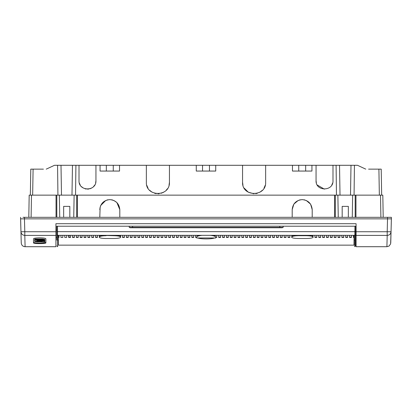 <?xml version="1.0" encoding="UTF-8"?>
<svg xmlns="http://www.w3.org/2000/svg" width="412" height="412" viewBox="0 0 412 412"><rect width="100%" height="100%" fill="white"/><g stroke="black" fill="none" stroke-linecap="round" stroke-linejoin="round"><path stroke-width="0.62" d="M75.54 195.149L75.911 165.289L57.562 165.289L57.932 195.149M358.193 165.609L365.753 169.136L357.498 165.289L169.445 165.289L169.445 182.217L169.023 185.307M75.911 165.289L169.445 165.289M53.807 165.609L46.247 169.136L54.502 165.289L57.562 165.289M332.989 165.289L332.989 180.677C333.529 191.549 315.587 191.662 316.056 180.677L316.056 165.289M336.46 195.149L336.089 165.289M95.945 165.289L95.945 180.677C96.372 191.673 78.512 191.565 79.011 180.677L79.011 165.289M119.531 165.289L119.531 171.057L100.065 171.057L100.065 165.289M169.445 182.217C170.022 197.214 145.673 197.06 146.353 182.217L146.353 165.289M215.733 165.289L215.733 171.057L196.267 171.057L196.267 165.289M265.647 165.289L265.647 182.217C266.389 197.044 241.921 197.194 242.555 182.217L242.555 165.289M311.936 165.289L311.936 171.057L292.469 171.057L292.469 165.289M316.056 180.677L316.359 182.933M317.25 185.014L324.368 189.144M331.794 185.014L332.68 182.933M354.068 195.149L354.438 165.289M368.58 169.136L381.208 169.136L381.414 180.677M380.441 169.136L381.208 169.136L381.667 195.149L380.508 195.149L382.815 195.149L383.201 217.304L382.815 195.149M380.894 217.304L380.508 195.149L337.871 195.149L338.257 217.315M334.565 217.315L334.565 195.149L337.871 195.149M334.565 195.149L29.185 195.149L28.799 217.304L29.185 195.149M31.559 169.136L30.792 169.136L30.334 195.149L31.492 195.149L31.106 217.315M388.083 217.315L388.557 217.315M388.655 217.315L391.374 217.315L391.385 218.077L391.374 217.315L312.208 217.315L312.208 209.615L310.586 204.151L306.281 200.484M342.181 217.315L342.181 206.386L348.341 206.386L348.341 217.315M22.964 217.315L99.792 217.315L100.126 207.051M100.667 205.526L105.76 200.464M106.914 200.036L107.98 199.779M111.626 199.779L112.697 200.041M113.733 200.417L116.761 202.436M116.884 202.555L119.804 209.615L119.804 217.315L99.792 217.315M304.916 199.99L304.174 199.81M300.199 199.815L299.514 199.98M298.206 200.443L293.844 204.115L292.196 209.615L292.196 217.315L119.804 217.315M312.208 209.615C311.57 203.585 308.233 200.247 302.202 199.614C296.171 200.247 292.834 203.585 292.196 209.615M391.374 217.315L391.4 218.854L24.452 218.854L24.802 231.745L20.955 231.745L20.621 218.854L24.468 218.854L20.6 218.854L20.955 231.745C21.347 246.695 21.347 246.695 20.955 231.745L20.961 231.765M391.385 218.077L391.045 231.745L391.379 218.854L387.532 218.854L387.527 217.315M24.452 218.854L24.473 217.315L24.21 217.315M63.659 217.315L63.659 206.386L69.819 206.386L69.819 217.315M59.349 195.149L59.735 217.315M56.042 217.315L56.042 195.149M73.743 217.315L74.129 195.149M77.435 195.149L77.435 217.315M99.792 209.615C100.43 203.585 103.767 200.247 109.798 199.614C115.829 200.247 119.166 203.585 119.804 209.615M20.6 218.854L20.626 217.315M32.646 195.149L33.099 169.136L43.42 169.136M33.099 169.136L30.792 169.136L30.586 180.677M30.55 182.737L30.54 183.438M30.421 190.298L30.529 184.04M381.445 182.732L381.461 183.428M381.507 186.09L381.471 184.035M381.533 187.692L381.563 189.232M381.579 190.298L381.574 189.911M352.265 217.315L352.651 195.149M355.958 195.149L355.958 217.315M95.945 180.677L95.635 182.943M94.724 185.06L93.555 186.574M91.768 187.98L89.898 188.794M88.735 189.051L87.483 189.144M86.221 189.051L85.063 188.794M83.193 187.98L81.406 186.574M80.232 185.06L79.32 182.943M167.452 188.701L166.324 190.107M163.749 192.172L161.205 193.28M159.161 193.692L157.904 193.764M156.184 193.635L154.603 193.28M152.054 192.172L149.618 190.262M148.021 188.191L146.775 185.307M242.555 182.217L242.972 185.292M244.187 188.13L248.297 192.198L253.9 193.764M255.764 193.64L257.33 193.305M259.993 192.147L262.341 190.303M264.015 188.13L265.23 185.292M193.686 237.111L191.76 237.111M354.073 235.329L353.985 245.145L58.401 245.145L58.313 235.329M354.052 237.415C353.965 247.741 353.965 247.741 354.052 237.415L353.383 237.415L353.383 235.329M349.531 235.329L349.531 237.415L351.457 237.415L351.457 235.329M345.683 235.329L345.683 237.415L347.61 237.415L347.61 235.329M341.836 235.329L341.836 237.415L343.762 237.415L343.762 235.329M337.989 235.329L337.989 237.415L339.91 237.415L339.91 235.329M334.142 235.329L334.142 237.415L336.063 237.415L336.063 235.329M330.29 235.329L330.29 237.415L332.216 237.415L332.216 235.329M326.443 235.329L326.443 237.415L328.369 237.415L328.369 235.329M322.596 235.329L322.596 237.415L324.522 237.415L324.522 235.329M318.749 235.329L318.749 237.415L320.675 237.415L320.675 235.329M314.902 235.329L314.902 237.415L316.823 237.415L316.823 235.329M287.962 235.329L287.962 237.415L289.888 237.415L289.888 235.329M284.115 235.329L284.115 237.415L286.041 237.415L286.041 235.329M280.268 235.329L280.268 237.415L282.194 237.415L282.194 235.329M276.421 235.329L276.421 237.415L278.342 237.415L278.342 235.329M272.574 235.329L272.574 237.415L274.495 237.415L274.495 235.329M268.722 235.329L268.722 237.415L270.648 237.415L270.648 235.329M264.875 235.329L264.875 237.415L266.801 237.415L266.801 235.329M261.028 235.329L261.028 237.415L262.954 237.415L262.954 235.329M257.181 235.329L257.181 237.415L259.102 237.415L259.102 235.329M253.334 235.329L253.334 237.415L255.255 237.415L255.255 235.329M249.481 235.329L249.481 237.415L251.408 237.415L251.408 235.329M245.634 235.329L245.634 237.415L247.56 237.415L247.56 235.329M241.787 235.329L241.787 237.415L243.713 237.415L243.713 235.329M237.94 235.329L237.94 237.415L239.861 237.415L239.861 235.329M234.093 235.329L234.093 237.415L236.014 237.415L236.014 235.329M230.241 235.329L230.241 237.415L232.167 237.415L232.167 235.329M226.394 235.329L226.394 237.415L228.32 237.415L228.32 235.329M222.547 235.329L222.547 237.415L224.473 237.415L224.473 235.329M218.7 235.329L218.7 237.415L220.621 237.415L220.621 235.329M215.692 237.415L216.774 237.415L216.774 235.329M196.694 237.415L195.612 237.415L195.612 235.329M191.76 235.329L191.76 237.415L193.686 237.415L193.686 235.329M187.913 235.329L187.913 237.415L189.839 237.415L189.839 235.329M184.066 235.329L184.066 237.415L185.992 237.415L185.992 235.329M180.219 235.329L180.219 237.415L182.14 237.415L182.14 235.329M176.372 235.329L176.372 237.415L178.293 237.415L178.293 235.329M172.52 235.329L172.52 237.415L174.446 237.415L174.446 235.329M168.673 235.329L168.673 237.415L170.599 237.415L170.599 235.329M164.826 235.329L164.826 237.415L166.752 237.415L166.752 235.329M160.979 235.329L160.979 237.415L162.9 237.415L162.9 235.329M157.132 235.329L157.132 237.415L159.053 237.415L159.053 235.329M153.279 235.329L153.279 237.415L155.206 237.415L155.206 235.329M149.432 235.329L149.432 237.415L151.358 237.415L151.358 235.329M145.585 235.329L145.585 237.415L147.511 237.415L147.511 235.329M141.738 235.329L141.738 237.415L143.659 237.415L143.659 235.329M137.891 235.329L137.891 237.415L139.812 237.415L139.812 235.329M134.039 235.329L134.039 237.415L135.965 237.415L135.965 235.329M130.192 235.329L130.192 237.415L132.118 237.415L132.118 235.329M126.345 235.329L126.345 237.415L128.271 237.415L128.271 235.329M122.498 235.329L122.498 237.415L124.419 237.415L124.419 235.329M95.558 235.329L95.558 237.415L97.484 237.415L97.484 235.329M91.711 235.329L91.711 237.415L93.637 237.415L93.637 235.329M87.864 235.329L87.864 237.415L89.79 237.415L89.79 235.329M84.017 235.329L84.017 237.415L85.938 237.415L85.938 235.329M80.17 235.329L80.17 237.415L82.091 237.415L82.091 235.329M76.318 235.329L76.318 237.415L78.244 237.415L78.244 235.329M72.471 235.329L72.471 237.415L74.397 237.415L74.397 235.329M68.624 235.329L68.624 237.415L70.55 237.415L70.55 235.329M64.777 235.329L64.777 237.415L66.698 237.415L66.698 235.329M60.93 235.329L60.93 237.415L62.851 237.415L62.851 235.329M58.334 237.415C58.422 247.741 58.422 247.741 58.334 237.415L59.004 237.415L59.004 235.329M99.41 235.705L99.41 236.576L99.41 235.705L100.368 236.127M120.572 236.576L120.572 235.705L119.614 236.127M312.976 236.576L312.976 235.705L312.018 236.127M292.772 236.127L291.814 235.705L291.814 236.576M196.684 237.111L195.612 237.111M189.839 237.111L187.913 237.111M185.992 237.111L184.066 237.111M182.14 237.111L180.219 237.111M178.293 237.111L176.372 237.111M174.446 237.111L172.52 237.111M170.599 237.111L168.673 237.111M166.752 237.111L164.826 237.111M162.9 237.111L160.979 237.111M159.053 237.111L157.132 237.111M155.206 237.111L153.279 237.111M151.358 237.111L149.432 237.111M147.511 237.111L145.585 237.111M143.659 237.111L141.738 237.111M139.812 237.111L137.891 237.111M135.965 237.111L134.039 237.111M132.118 237.111L130.192 237.111M128.271 237.111L126.345 237.111M124.419 237.111L122.498 237.111M97.484 237.111L95.558 237.111M93.637 237.111L91.711 237.111M89.79 237.111L87.864 237.111M85.938 237.111L84.017 237.111M82.091 237.111L80.17 237.111M78.244 237.111L76.318 237.111M74.397 237.111L72.471 237.111M70.55 237.111L68.624 237.111M214.853 236.339L215.764 235.242M196.617 235.242L197.533 236.339M351.457 237.111L349.531 237.111M347.61 237.111L345.683 237.111M343.762 237.111L341.836 237.111M339.91 237.111L337.989 237.111M336.063 237.111L334.142 237.111M332.216 237.111L330.29 237.111M328.369 237.111L326.443 237.111M324.522 237.111L322.596 237.111M320.675 237.111L318.749 237.111M316.823 237.111L314.902 237.111M289.888 237.111L287.962 237.111M286.041 237.111L284.115 237.111M282.194 237.111L280.268 237.111M278.342 237.111L276.421 237.111M274.495 237.111L272.574 237.111M270.648 237.111L268.722 237.111M266.801 237.111L264.875 237.111M262.954 237.111L261.028 237.111M259.102 237.111L257.181 237.111M255.255 237.111L253.334 237.111M251.408 237.111L249.481 237.111M247.56 237.111L245.634 237.111M243.713 237.111L241.787 237.111M239.861 237.111L237.94 237.111M236.014 237.111L234.093 237.111M232.167 237.111L230.241 237.111M228.32 237.111L226.394 237.111M224.473 237.111L222.547 237.111M220.621 237.111L218.7 237.111M216.774 237.111L215.703 237.111M214.853 235.329L214.853 236.205M201.983 235.329L210.398 235.329C213.792 235.741 215.558 236.339 215.703 237.127L215.672 237.987L196.715 237.987L196.684 237.127C196.823 236.339 198.589 235.741 201.983 235.329L57.536 235.329A0.767 0.752 179.5 0 1 56.768 234.588C56.897 249.693 56.897 249.693 56.768 234.588L56.743 231.657L354.876 231.673L354.747 246.685L355.52 245.923M210.398 235.329L354.845 235.329A0.767 0.752 0.5 0 0 355.613 234.588C355.484 249.693 355.484 249.693 355.618 234.588L355.644 231.657L354.876 231.673L354.917 226.214L56.696 226.214L56.743 231.657M55.924 237.477L56.794 237.477L56.815 240.145L56.768 234.619M56.758 233.542L56.753 232.754M58.355 240.145L57.582 240.145L57.634 246.685L57.469 226.214M354.917 226.214L355.69 226.214L355.644 231.657M129.234 226.214L129.239 227.378L279.799 227.378L279.799 226.214M283.152 226.214L283.147 227.378L282.163 227.754L130.223 227.754L129.239 227.378M356.076 237.477L355.592 237.477L355.566 240.145L355.618 234.207M355.628 233.542L355.633 232.754M197.812 237.987C201.046 239.228 211.407 239.218 214.575 237.987M113.841 235.479C118.043 235.576 120.355 236.05 120.767 236.9L120.767 237.127C120.355 236.277 118.048 235.803 113.841 235.705L106.141 235.479L113.841 235.705M106.141 235.705C101.934 235.803 99.627 236.277 99.215 237.127L99.215 236.9C99.627 236.05 101.934 235.576 106.141 235.479M313.166 236.9C312.77 236.05 310.457 235.576 306.245 235.479L298.546 235.479C294.338 235.576 292.031 236.05 291.619 236.9L291.619 237.127C292.02 236.277 294.328 235.803 298.546 235.705L306.245 235.705C310.447 235.803 312.76 236.277 313.166 237.127L313.166 236.9M197.956 236.138L197.987 235.329M214.431 236.138L214.4 235.329M199.593 235.293L199.46 235.726M212.927 235.726L212.788 235.293M99.215 237.127L99.215 237.183C99.627 237.997 101.934 238.435 106.141 238.502L113.841 238.502C118.043 238.435 120.355 237.997 120.767 237.183L120.767 237.127M313.166 237.127L313.166 237.183C312.77 237.997 310.457 238.435 306.245 238.502L298.546 238.502C294.338 238.44 292.031 237.997 291.619 237.183M56.727 230.087L55.924 230.087M355.654 230.087L356.076 230.087M390.689 233.228L391.039 231.755C390.653 246.695 390.653 246.695 391.045 231.745C390.653 246.695 390.653 246.695 391.045 231.745C390.761 233.975 389.479 235.195 387.198 235.407L386.904 246.711L356.076 246.711L356.076 223.701L55.924 223.701L55.924 246.711L25.096 246.711C22.814 246.5 21.532 245.253 21.254 242.977L20.955 231.745C21.239 233.975 22.521 235.195 24.802 235.407L25.096 246.711M33.496 238.955L33.496 238.955C33.187 237.482 46.19 237.482 45.876 238.955L45.876 242.884C46.232 243.837 33.156 243.837 33.516 242.884L33.496 238.955M45.876 242.112C45.65 242.632 43.826 242.946 40.402 243.039L39.001 243.039C35.571 242.946 33.743 242.632 33.516 242.107L33.501 238.919M33.516 242.107L33.516 242.884L33.516 242.107M69.551 235.329L68.624 236.658L69.551 235.329M386.94 245.171L386.914 246.258M34.943 240.799L36.719 241.072L37.363 240.603L44.826 240.603L37.363 240.248L34.793 239.64L34.608 240.675L34.943 240.799M36.905 240.042L36.905 239.712L44.774 240.242M34.608 239.29L34.608 239.671L34.871 239.264M44.826 241.411L44.491 240.871L44.491 241.252L42.714 240.979L42.07 241.499L38.955 241.169L37.363 241.483L34.793 240.979L34.608 241.401L37.384 241.839L44.367 241.865L44.826 241.793L44.491 241.252M34.608 241.005L34.608 240.68L34.608 241.005M38.769 240.819L38.769 241.195L38.955 240.788L42.529 241.051M42.529 241.01L42.534 240.623L42.529 241.01M42.941 240.623L44.491 240.871M36.905 241.375L36.905 240.994L38.769 241.041M36.57 239.671L44.826 239.722L35.051 239.362L36.57 239.913M34.922 239.372L35.051 238.981L42.312 239.006L44.774 239.362M61.491 195.149L61.002 165.289M72.476 165.289L71.982 195.149M340.018 195.149L339.524 165.289M350.998 165.289L350.509 195.149M378.901 169.136L379.354 195.149M335.332 195.149L335.332 217.315M292.196 217.315L312.208 217.315M56.81 195.149L56.81 217.315M76.668 217.315L76.668 195.149M355.19 217.315L355.19 195.149M132.587 226.214L132.587 227.754M279.799 227.754L279.799 227.378L283.147 227.378M386.904 246.711L389.082 246.036L390.627 243.822L391.045 231.755L387.198 231.745L387.532 218.854M356.076 235.407L387.198 235.407L387.198 231.745L356.076 231.745M55.924 231.745L24.802 231.745L24.802 235.407L55.924 235.407M36.905 240.67L36.905 241.046L36.905 240.67M44.774 240.201L44.774 240.582M43.126 240.32L43.126 239.939M42.312 239.882L42.312 240.263M37.363 240.248L37.368 239.866M36.905 239.794L36.905 240.175M44.826 241.381L44.826 240.999M42.843 240.989L42.843 240.623M42.07 241.118L42.07 241.499M41.55 241.494L41.55 241.118M40.742 241.061L40.736 241.442M39.083 241.18L39.083 240.799M38.311 241.108L38.311 241.483M37.363 241.483L37.368 241.102M36.905 241.03L36.905 241.411M44.774 239.326L44.774 239.702M43.126 239.444L43.126 239.063M42.312 239.006L42.312 239.387M35.051 239.362L35.051 238.981M113.264 165.289L113.264 171.057M106.337 165.289L106.337 171.057M202.539 165.289L202.539 171.057M209.461 165.289L209.461 171.057M305.663 165.289L305.663 171.057M298.736 165.289L298.736 171.057M56.861 245.923L57.634 246.685M354.032 240.145L354.804 240.145M44.826 240.222L44.826 240.603M44.826 239.346L44.826 239.722M34.871 239.012L34.866 239.393"/></g></svg>
